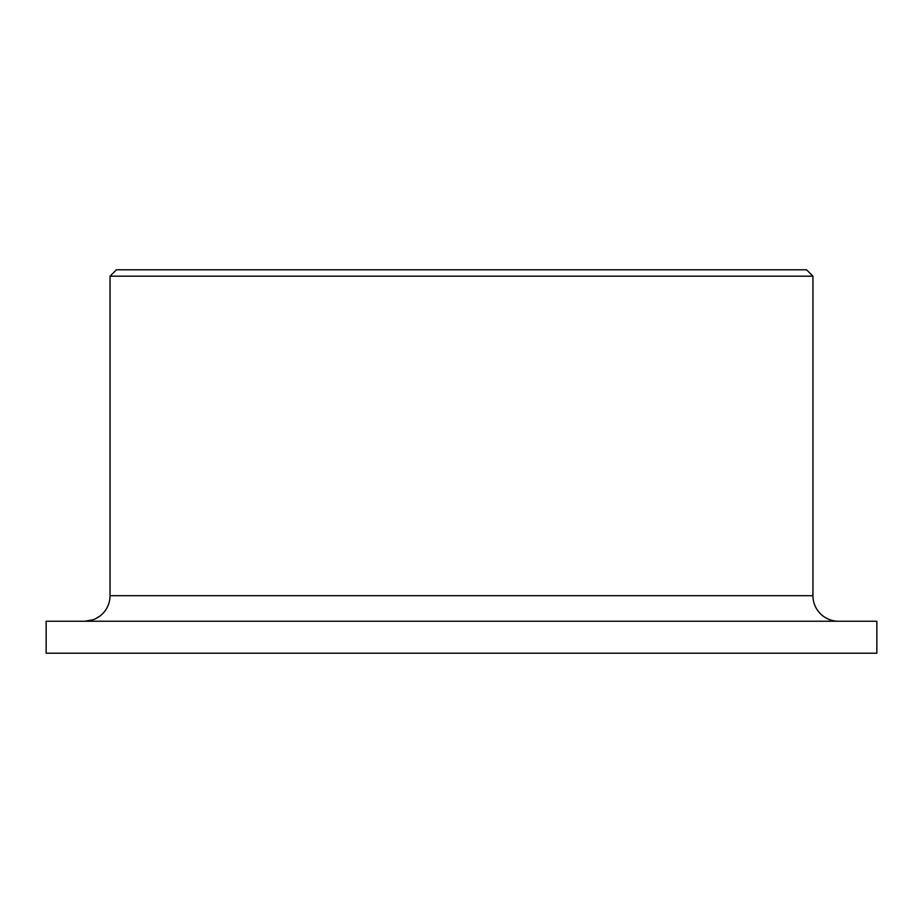 <?xml version="1.0" encoding="UTF-8"?>
<svg xmlns="http://www.w3.org/2000/svg" width="923" height="923" viewBox="0 0 923 923"><rect width="100%" height="100%" fill="white"/><g stroke="black" fill="none" stroke-linecap="round" stroke-linejoin="round"><path stroke-width="1.38" d="M838.511 621.248A25.556 25.556 0 0 1 812.944 595.693L812.944 276.185L806.564 269.793L116.436 269.793L110.045 276.185L110.045 595.693A25.556 25.556 0 0 1 84.489 621.248M100.145 615.895L96.292 618.364M92.923 619.818L84.685 621.248M876.85 653.207L876.85 621.248L46.15 621.248L46.15 653.207L876.85 653.207M812.944 276.185L110.045 276.185M812.944 595.693L110.045 595.693"/></g></svg>
